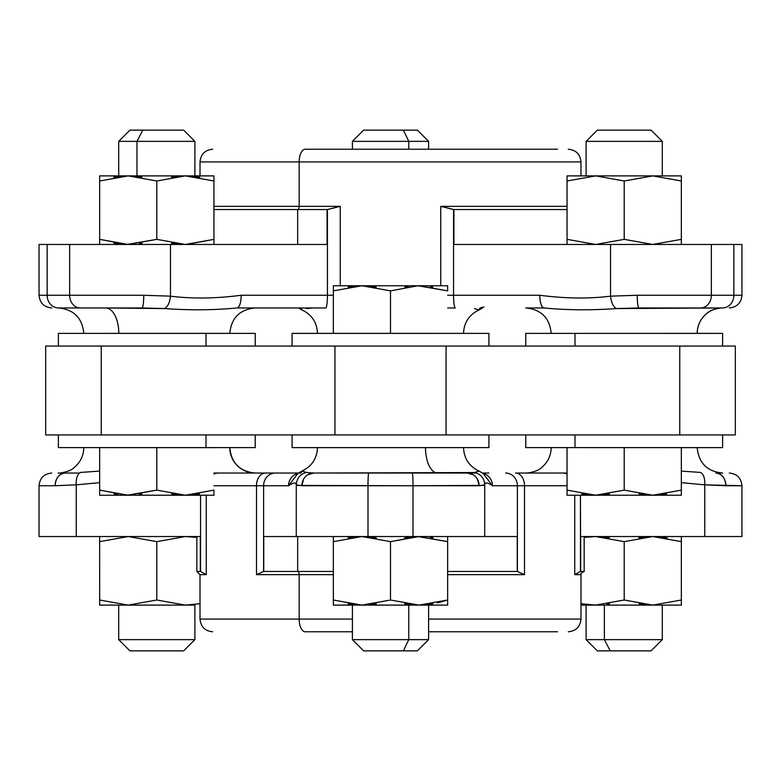 <?xml version="1.0" encoding="UTF-8"?>
<svg xmlns="http://www.w3.org/2000/svg" width="781" height="781" viewBox="0 0 781 781"><rect width="100%" height="100%" fill="white"/><g stroke="black" fill="none" stroke-linecap="round" stroke-linejoin="round"><path stroke-width="1.17" d="M333.35 290.874L333.35 333.35L333.35 290.874L361.925 285.768L419.075 285.768L447.65 290.874L447.65 285.768L419.075 285.768L447.65 285.768L447.65 290.874L417.894 285.768L447.65 285.768L361.925 285.768L333.35 290.874L333.35 285.768L361.925 285.768L333.35 285.768L333.35 290.874L333.35 285.768M371.151 286.334L361.925 285.768L390.5 290.874L390.5 333.35L390.5 290.874L361.925 285.768L376.198 287.105M419.787 285.768L422.55 285.846M405.085 287.057L407.135 286.715M348.18 287.017L354.994 286.09M417.903 285.778L390.5 290.874L417.903 285.778M361.212 285.768L354.291 286.158M447.65 290.874L447.65 285.768M408.365 286.529L404.802 287.105M432.85 287.017L430.38 286.617M624.204 490.126L652.77 495.232L595.63 495.232L624.204 490.126L595.63 495.232L681.344 495.232L652.77 495.232L624.204 490.126L624.204 447.65L624.204 490.126M609.59 493.943L595.63 495.232L567.055 495.232L595.63 495.232L567.055 490.126L567.055 447.65L567.055 490.126L595.63 495.232L581.679 493.953M666.72 493.953L652.77 495.232L681.344 490.126L681.344 447.65L681.344 490.126L652.77 495.232L638.809 493.943M567.055 495.232L567.055 490.126L567.055 495.232M681.344 490.126L681.344 495.232L681.344 490.126M116.33 494.295L114.251 493.943M99.656 495.232L99.656 447.65L99.656 490.126L127.069 495.232L99.656 495.232L99.656 490.126L99.656 495.232L213.945 495.232L127.059 495.222L156.796 490.126L185.37 495.232L128.23 495.232L185.37 495.232L213.945 490.126L213.945 495.232L213.945 490.126L185.37 495.232L171.625 493.982M139.223 494.432L142.005 493.982M113.948 493.885L117.521 494.471M199.653 493.885L185.37 495.232L194.596 494.666M131.999 495.144L128.982 495.232M177.736 494.842L184.619 495.232M185.37 495.232L156.796 490.126L156.796 447.65L156.796 490.126L128.23 495.232L99.656 490.126M213.945 490.126L213.945 495.232M298.43 333.35L482.57 333.389M434.636 333.35L333.35 333.35M488.916 333.389L292.084 333.389L488.916 333.389L488.916 346.051L488.916 333.389M292.084 346.051L292.084 333.389L292.084 346.051M446.058 346.051L45.679 346.051L446.058 346.051L446.058 434.949L334.942 434.949L334.942 346.051L334.942 434.949L101.237 434.949L101.237 346.051L101.237 434.949L45.679 434.949L45.679 346.051L45.679 434.949L446.058 434.949L446.058 346.051L679.763 346.051L446.058 346.051M735.321 346.051L679.763 346.051L735.321 346.051L735.321 434.949L735.321 346.051M735.321 434.949L679.763 434.949L679.763 346.051L679.763 434.949L446.058 434.949L735.321 434.949M58.38 346.051L58.38 333.389L206.008 333.389L206.008 346.051L206.008 333.389L255.221 333.389L255.221 346.051L255.221 333.389M525.779 346.051L525.779 333.389L574.992 333.389L574.992 346.051L574.992 333.389L722.62 333.389L722.62 346.051M206.008 333.389L248.866 333.389M716.245 333.35L574.992 333.389M488.916 434.949L488.916 447.611L292.084 447.611L292.084 434.949L292.084 447.611L488.916 447.611L488.916 434.949M255.221 447.611L255.221 434.949L255.221 447.611L206.008 447.611L206.008 434.949L206.008 447.611L58.38 447.611L58.38 434.949M722.62 434.949L722.62 447.611L574.992 447.611L574.992 434.949L574.992 447.611L525.779 447.611L525.779 434.949M248.866 447.611L206.008 447.611M574.992 447.611L716.245 447.65M255.221 307.958C239.787 309.461 231.322 317.926 229.819 333.35L108.901 333.35M482.57 447.611L298.43 447.65M108.901 447.65L213.945 447.65M306.738 472.534L301.925 471.06C311.804 466.374 316.988 458.564 317.476 447.65L434.636 447.65M525.808 307.958L543.986 307.958C567.006 310.174 591.178 310.379 616.492 308.563L722.591 307.958A25.402 25.392 -90 0 0 697.199 333.35A25.402 25.392 90 0 1 722.591 307.958L722.513 307.958A12.701 11.354 -90 0 0 733.857 295.257A12.701 11.354 90 0 1 722.513 307.958M447.65 307.958L455.333 307.958L447.65 307.958M325.667 307.958L237.014 307.958L325.667 307.958A12.701 1.777 -90 0 0 327.444 295.257A12.701 1.777 90 0 1 325.667 307.958M236.907 307.958L244.473 307.958M557.517 149.22L305.264 149.22A12.701 6.092 90 0 0 299.172 161.921L200.014 161.921L299.172 161.921A12.701 6.092 -90 0 1 305.264 149.22L557.517 149.22M313.63 307.958L306.474 308.563L313.63 307.958M298.44 307.958L301.915 309.94L301.007 307.958L301.925 309.94C311.804 314.626 316.988 322.436 317.476 333.35M65.145 307.958L58.38 307.958C73.814 309.461 82.278 317.926 83.782 333.35M105.591 307.958A25.402 13.218 -90 0 1 118.81 333.35A25.402 13.218 90 0 0 105.591 307.958L164.508 308.563C189.812 310.379 213.984 310.174 237.014 307.958A12.701 4.208 -90 0 0 241.222 295.257L333.35 295.257L241.222 295.257C240.968 302.969 239.572 307.206 237.014 307.958C213.984 310.174 189.812 310.379 164.508 308.563L142.015 307.958C143.069 307.206 143.655 302.969 143.763 295.257L170.473 296.165C169.731 302.696 167.739 306.835 164.508 308.563C167.739 306.835 169.731 302.696 170.473 296.165C192.136 298.889 215.722 298.586 241.222 295.257C215.722 298.586 192.136 298.889 170.473 296.165L170.473 244.463L327.083 244.463L327.444 209.533L327.444 295.257L327.444 209.533L340.262 206.36L340.262 285.768L340.262 206.36L213.945 206.36L299.172 206.36L299.172 161.921L299.172 206.36A3.173 1.523 -90 0 1 297.659 209.542L213.945 209.542L297.659 209.542L297.659 244.463L297.659 209.542A3.173 1.523 90 0 0 299.172 206.36L340.262 206.36L327.444 209.533L297.659 209.542L327.083 209.542L327.083 244.463L47.143 244.463L47.143 295.257L39.05 295.257L47.143 295.257A12.701 11.354 90 0 0 58.487 307.958A12.701 11.354 -90 0 1 47.143 295.257L69.646 295.257A12.701 10.602 90 0 0 80.248 307.958L58.487 307.958M447.65 295.257L453.556 295.257A12.701 1.777 90 0 0 455.333 307.958A12.701 1.777 -90 0 1 453.556 295.257L539.778 295.257A12.701 4.208 90 0 0 543.986 307.958C541.428 307.206 540.032 302.969 539.778 295.257L447.65 295.257M479.993 307.958L479.075 309.94L479.993 307.958L483.917 306.953M580.986 175.891L580.986 161.921L299.172 161.921L580.986 161.921C580.234 154.208 575.997 149.972 568.285 149.22M722.591 307.958L638.985 307.958A12.701 1.747 -90 0 1 637.237 295.257L733.857 295.257L733.857 244.463L610.527 244.463L711.354 244.463L711.354 295.257L637.237 295.257L610.527 296.165L637.237 295.257C637.345 302.969 637.931 307.206 638.985 307.958L616.492 308.563C613.261 306.835 611.269 302.696 610.527 296.165L610.527 244.463L453.917 244.463L453.917 209.542L567.055 209.542L453.917 209.542L440.738 206.36L567.055 206.36L440.738 206.36L440.738 285.768L440.738 206.36L453.556 209.533L453.556 295.257L453.556 209.533L453.917 244.463L610.527 244.463L610.527 296.165C588.845 298.889 565.268 298.586 539.778 295.257C565.268 298.586 588.845 298.889 610.527 296.165C611.269 302.696 613.261 306.835 616.492 308.563C591.178 310.379 567.006 310.174 543.986 307.958M638.985 307.958L700.752 307.958L638.985 307.958M474.526 308.563L479.075 309.94C469.196 314.626 464.012 322.436 463.524 333.35M51.751 307.958C44.039 307.206 39.802 302.969 39.05 295.257L39.05 244.463L170.473 244.463L170.473 296.165L143.763 295.257A12.701 1.747 90 0 1 142.015 307.958L80.248 307.958A12.701 10.602 -90 0 1 69.646 295.257L143.763 295.257L69.646 295.257L69.646 244.463L69.646 295.257L47.143 295.257L47.143 244.463M733.857 244.463L733.857 295.257L711.354 295.257A12.701 10.602 90 0 1 700.752 307.958A12.701 10.602 -90 0 0 711.354 295.257L711.354 244.463L741.95 244.463L741.95 295.257L733.857 295.257L741.95 295.257C741.198 302.969 736.961 307.206 729.249 307.958M186.542 244.453L213.945 239.357L213.945 244.463L213.945 239.357L185.37 244.463L192.106 244.16M131.14 244.404L128.709 244.463M183.301 244.433L171.625 243.213M99.656 239.357L99.656 244.463L99.656 239.357L127.069 244.463L156.796 239.357L185.37 244.463L156.796 239.357L128.23 244.463L99.656 239.357L99.656 244.463L99.656 180.987L99.656 239.357M116.681 243.574L114.055 243.135M567.055 244.453L567.055 239.357L595.63 244.463L624.204 239.357L652.77 244.463L681.344 239.357L681.344 244.463L681.344 239.357L652.77 244.463L624.204 239.357L595.63 244.463L567.055 239.357L567.055 244.453M180.684 244.316L184.892 244.463M185.37 175.891L213.945 180.987L213.945 244.463L213.945 175.891L213.945 180.987L213.945 175.891L213.945 180.987L185.37 175.891L156.796 180.987L156.796 239.357L156.796 180.987L185.37 175.891L213.945 175.891L128.23 175.891L156.796 180.987L128.23 175.891L185.37 175.891M184.892 175.891L176.272 176.438M192.106 176.194L199.868 177.277M139.418 243.633L142.171 243.174M113.733 243.076L121.416 244.15M121.426 176.194L113.733 177.277M141.966 177.131L132.907 176.037M99.656 175.891L99.656 180.987L99.656 175.891L99.656 180.987L128.23 175.891L99.656 180.987L99.656 175.891L128.23 175.891L99.656 175.891M567.055 180.987L567.055 239.357L567.055 180.987L595.63 175.891L624.204 180.987L624.204 239.357L624.204 180.987L652.77 175.891L681.344 180.987L681.344 239.357L681.344 175.891L681.344 180.987L652.77 175.891L624.204 180.987L595.63 175.891L567.055 180.987L567.055 175.891L567.055 180.987L567.055 175.891L681.344 175.891L567.055 175.891M681.344 244.453L681.344 239.357M171.42 177.17L182.217 175.95M128.709 175.891L130.183 175.91M114.055 177.209L116.672 176.77M681.344 180.987L681.344 175.891M118.702 175.891L118.702 141.361L129.929 130.134L142.816 130.134L136.978 141.361L194.899 141.361L194.899 175.891L136.978 175.891L136.978 141.361L118.702 141.361L136.978 141.361L136.978 175.891L176.623 175.891M586.111 175.891L662.288 175.891L586.101 175.891L586.101 141.361L662.288 141.361L662.288 175.891L662.298 141.361L586.101 141.361L597.328 130.134L651.061 130.134L662.288 141.361L651.071 130.134L597.338 130.134M408.766 149.22L408.766 141.361L428.593 141.361L408.766 141.361L408.766 149.22M352.407 149.22L352.407 141.361L363.624 130.134L403.386 130.134L408.766 141.361L352.407 141.361L408.766 141.361L403.386 130.134L417.376 130.134L428.593 141.361L428.593 149.22M136.978 175.891L127.069 175.891M142.816 130.134L183.672 130.134L194.899 141.361L136.978 141.361L142.816 130.134L170.785 130.134M651.071 130.134L662.298 141.361L662.298 175.891M403.386 130.134L377.613 130.134M303.584 479.134L301.866 485.743L296.272 484.835C296.038 482.111 293.461 482.414 288.531 485.743L297.893 473.442A12.701 12.476 90 0 0 288.531 485.743L263.607 485.743A12.701 11.774 -90 0 1 275.381 473.042L223.483 473.042M305.264 631.78L352.407 631.78L305.264 631.78A12.701 6.092 -90 0 1 299.172 619.079L352.407 619.079L299.172 619.079A12.701 6.092 90 0 0 305.264 631.78M428.593 631.78L557.517 631.78L428.593 631.78M314.304 473.042L313.63 473.042L314.304 473.042M226.744 473.042L300.958 473.042M343.318 473.042L313.63 473.042L343.318 473.042M275.381 473.042L213.945 473.042L275.381 473.042A12.701 11.774 90 0 0 263.607 485.743L256.5 485.743A12.701 8.933 -90 0 1 265.433 473.042A12.701 8.933 90 0 0 256.5 485.743L213.945 485.743L256.5 485.743L256.5 574.64L333.35 574.64L299.172 574.64L299.172 619.079L299.172 574.64A3.173 1.523 90 0 0 297.659 571.458L333.35 571.458L297.659 571.458A3.173 1.523 -90 0 1 299.172 574.64L256.5 574.64L256.5 485.743L288.531 485.743C293.461 482.414 296.038 482.111 296.272 484.835C296.731 478.304 300.129 474.165 306.474 472.437L313.63 473.042L307.509 474.897M567.055 473.042L557.517 473.042M473.501 474.907L467.37 473.042L398.261 473.042L437.682 473.042A25.402 12.174 90 0 1 425.508 447.65A25.402 12.174 -90 0 0 437.682 473.042L313.63 473.042L474.213 472.544M421.515 473.042L476.605 473.042L421.515 473.042M382.739 473.042L476.605 473.042M428.593 619.079L580.986 619.079L428.593 619.079M196.841 536.537L185.37 536.537L196.841 536.537L196.841 571.458L200.551 571.467L200.551 495.232L200.551 571.467L206.252 574.64L206.252 495.232L206.252 574.64L200.551 571.467L196.841 571.458L200.014 574.64L206.252 574.64L200.014 574.64L200.014 619.079L299.172 619.079L200.014 619.079C200.766 626.792 205.003 631.028 212.715 631.78M463.524 447.65C464.012 458.564 469.196 466.374 479.075 471.06L474.526 472.437L479.075 471.06L483.917 474.047M297.102 474.038L301.925 471.06L301.007 473.042M213.945 473.969A12.701 12.281 -90 0 1 218.543 473.042A12.701 12.281 90 0 0 213.945 473.969M80.482 472.437L99.656 471.089L80.482 472.437C77.368 474.165 75.962 478.304 76.245 484.835C75.962 478.304 77.368 474.165 80.482 472.437M229.799 447.65A25.402 25.392 -90 0 0 255.192 473.042A25.402 25.392 90 0 1 229.799 447.65C231.322 463.074 239.787 471.539 255.221 473.042M58.409 473.042L79.457 473.042L58.409 473.042M700.518 472.437L681.344 471.089L700.518 472.437C703.632 474.165 705.038 478.304 704.755 484.835C705.038 478.304 703.632 474.165 700.518 472.437M568.285 631.78C575.997 631.028 580.234 626.792 580.986 619.079L580.986 574.64C580.293 573.967 581.347 572.912 584.159 571.458L580.673 571.458L580.673 536.537L704.755 536.537L704.755 484.835L741.95 485.743L725.881 485.743A12.701 10.016 -90 0 0 715.855 473.042L722.62 473.042L715.855 473.042C721.947 473.794 725.285 478.031 725.881 485.743L704.755 484.835L681.344 482.658L704.755 484.835L704.755 536.537L580.673 536.537L580.673 571.458L580.449 495.232L580.449 571.467L574.748 574.64L580.986 574.64L574.748 574.64L574.748 495.232L574.748 574.64L580.449 571.458M567.055 473.969A12.701 12.281 -90 0 0 562.457 473.042A12.701 12.281 90 0 1 567.055 473.969M484.718 484.874L484.728 536.537L517.256 536.537L517.256 571.458L447.65 571.458L517.393 571.467L517.256 536.537L484.728 536.537L484.728 484.835C484.962 482.111 487.539 482.414 492.469 485.743L517.393 485.743L517.393 571.467L524.5 574.64L517.393 571.467L517.393 485.743L524.5 485.743L524.5 574.64L447.65 574.64L524.5 574.64L524.5 485.743L567.055 485.743L524.5 485.743A12.701 8.933 -90 0 0 515.567 473.042A12.701 8.933 90 0 1 524.5 485.743L517.393 485.743A12.701 11.774 -90 0 0 505.619 473.042A12.701 11.774 90 0 1 517.393 485.743L492.469 485.743A12.701 12.476 -90 0 0 483.107 473.442L492.469 485.743C487.539 482.414 484.962 482.111 484.728 484.835C484.269 478.304 480.871 474.165 474.526 472.437C480.871 474.165 484.269 478.304 484.728 484.835L479.134 485.743L477.416 479.134M467.37 473.042L313.63 473.042A12.701 11.764 -90 0 0 301.866 485.743L367.997 485.743A12.701 0.742 -90 0 1 368.739 473.042L467.37 473.042A12.701 11.764 90 0 1 479.134 485.743L413.003 485.743A12.701 0.742 -90 0 0 412.261 473.042A12.701 0.742 90 0 1 413.003 485.743L483.849 485.431M301.925 471.06L306.474 472.437C300.129 474.165 296.731 478.304 296.272 484.835L296.272 536.537L263.744 536.537L263.607 571.467L263.607 485.743L263.607 571.467L256.5 574.64L263.607 571.467L297.659 571.458L263.744 571.458L263.744 536.537L296.272 536.537L296.272 484.835M99.656 482.658L76.245 484.835L99.656 482.658M47.143 536.537L76.245 536.537L76.245 484.835L55.119 485.743C55.715 478.031 59.053 473.794 65.145 473.042A12.701 10.016 90 0 0 55.119 485.743L76.245 484.835L76.245 536.537L200.326 536.537L39.05 536.537L39.05 485.743L55.119 485.743L39.05 485.743C39.802 478.031 44.039 473.794 51.751 473.042M200.326 571.458L200.326 536.537L200.326 571.458M65.135 473.042L58.38 473.042L65.135 473.042M584.159 536.537L610.527 536.537L584.159 536.537L594.468 536.537L584.159 536.537L584.159 571.458M368.739 473.042A12.701 0.742 90 0 0 367.997 485.743L367.997 536.537L484.728 536.537L413.003 536.537L413.003 485.743L297.141 485.431M367.997 536.537L296.272 536.537L367.997 536.537L367.997 485.743L413.003 485.743L413.003 536.537L367.997 536.537M297.659 536.537L297.659 571.458L297.659 536.537M729.249 473.042C736.961 473.794 741.198 478.031 741.95 485.743L741.95 536.537L704.755 536.537L733.857 536.537M368.661 536.84L361.925 536.537L390.5 541.643L417.894 536.537L447.65 541.643L447.65 536.537L447.65 541.643L419.075 536.537L390.5 541.643L361.925 536.537L376.393 537.924M333.35 536.537L333.35 541.643L333.35 536.537M348.141 537.797L359.914 536.567M361.925 536.537L333.35 541.643L333.35 605.109L333.35 541.643L361.925 536.537M419.553 536.537L421.906 536.596M404.9 537.865L407.409 537.445M99.656 536.547L99.656 605.109L118.702 605.109L99.665 605.109L99.656 541.643L128.23 536.537L99.656 541.643M185.37 536.537L156.796 541.643L128.23 536.537L156.796 541.643L156.796 600.013L128.23 605.109L99.656 600.013L128.23 605.109L99.656 605.109L128.23 605.109L156.796 600.013L156.796 541.643L185.37 536.537L196.841 537.416L185.37 536.537M595.63 536.537L584.159 537.416L595.63 536.537L624.204 541.643L595.63 536.537M659.506 536.84L652.77 536.537L681.344 541.643L681.344 536.537L681.344 541.643L652.77 536.537L624.204 541.643L624.204 600.013L595.63 605.109L580.986 603.703L595.63 605.109L624.204 600.013L624.204 541.643L652.77 536.537L667.267 537.924M596.108 536.537L597.592 536.567M638.819 537.826L649.616 536.606M361.457 536.537L357.249 536.684M350.718 604.279L361.447 605.109M376.393 603.733L361.925 605.109L390.5 600.013L419.075 605.109L447.65 600.013L447.65 605.109L447.65 536.537L447.65 600.013L419.075 605.109L390.5 600.013L390.5 541.643L390.5 600.013L361.925 605.109L368.661 604.806M361.925 605.109L333.35 600.013L333.35 605.109L333.35 600.013L361.925 605.109L333.35 605.109L417.894 605.109L361.925 605.109M412.27 536.85L404.607 537.924M433.025 537.826L430.282 537.377M423.751 604.963L432.859 603.859M404.607 603.733L412.27 604.806M185.37 605.109L156.796 600.013L185.37 605.109L200.014 603.703L185.37 605.109L128.23 605.109L185.37 605.109M653.941 605.109L681.344 605.109L681.344 600.013L681.344 605.109L652.77 605.109L681.344 600.013L681.344 605.109L681.344 536.537L681.344 600.013L652.77 605.109L624.204 600.013L652.77 605.109L659.506 604.806M652.291 536.537L643.671 537.094M648.093 604.963L652.291 605.109M588.825 536.85L584.159 537.416M609.375 537.787L600.316 536.684M606.817 604.279L609.58 603.83M581.132 603.723L588.825 604.806M358.899 605.05L347.975 603.83M407.418 604.211L404.9 603.791M419.075 605.109L421.008 605.09M447.65 600.013L447.65 605.109L447.65 600.013L437.428 602.922M377.613 650.866L403.386 650.866L408.766 639.639L408.766 605.109L408.766 639.639L403.386 650.866L417.376 650.866L428.593 639.639L408.766 639.639L428.593 639.639L428.593 605.109L447.65 605.109L417.894 605.109M652.77 605.109L580.986 605.109L652.77 605.109M650.7 605.09L639.034 603.869M598.539 605.06L596.108 605.109M584.081 604.23L581.454 603.791M403.386 650.866L363.624 650.866L352.407 639.639L408.766 639.639L352.407 639.639L352.407 605.109L408.766 605.109L372.234 605.109M194.889 605.109L118.702 605.109L194.889 605.109L194.899 639.639L118.702 639.639L194.899 639.639L183.672 650.866L194.889 639.639L183.672 650.866L129.929 650.866L183.662 650.866M586.101 605.109L586.101 639.639L597.328 650.866L651.071 650.866L662.298 639.639L604.377 639.639L604.377 605.109L662.298 605.109L662.298 639.639L586.101 639.639L604.377 639.639L610.215 650.866L604.377 639.639L604.377 605.109L594.468 605.109M610.215 650.866L638.184 650.866M551.181 333.35C549.678 317.926 541.213 309.461 525.779 307.958M697.218 333.35C697.394 325.228 700.625 318.58 706.893 313.406C711.393 308.495 724.524 307.509 722.62 307.958M200.014 175.891L200.014 161.921C200.766 154.208 205.003 149.972 212.715 149.22M482.56 307.958L479.075 309.94M482.56 473.042L488.916 473.042M83.782 447.65C83.596 455.85 80.316 462.537 73.951 467.712C69.441 472.544 56.447 473.481 58.38 473.042M551.181 447.65C551.005 455.772 547.774 462.42 541.506 467.594C537.094 472.446 524.031 473.501 525.779 473.042M697.218 447.65C698.722 463.074 707.186 471.539 722.62 473.042M562.457 473.042L515.567 473.042M129.929 650.866L118.702 639.639L118.702 605.109"/></g></svg>
